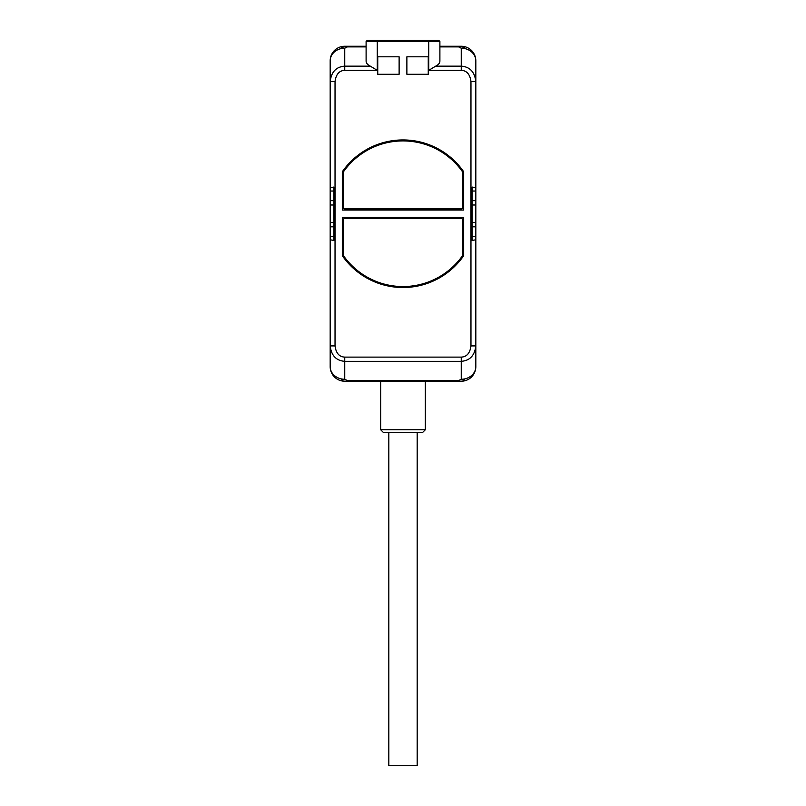 <?xml version="1.0" encoding="UTF-8"?>
<svg xmlns="http://www.w3.org/2000/svg" width="806" height="806" viewBox="0 0 806 806"><rect width="100%" height="100%" fill="white"/><g stroke="black" fill="none" stroke-linecap="round" stroke-linejoin="round"><path stroke-width="1.21" d="M344.746 70.354C339.235 70.585 335.991 74.323 335.034 81.567L335.034 345.905C335.991 353.139 339.235 356.877 344.746 357.108L461.254 357.108C466.765 356.877 470.009 353.139 470.966 345.905L470.966 81.567C470.009 74.323 466.765 70.585 461.254 70.354L428.732 70.354L428.732 41.509L366.105 41.509L366.105 61.105C366.186 63.15 367.596 64.833 370.317 66.152L377.268 70.354L344.746 70.354L344.746 66.152C336.173 66.777 331.316 71.915 330.178 81.567L330.178 60.813A14.568 14.568 0 0 1 344.746 46.254L366.105 46.254L344.746 46.254C340.253 46.808 340.253 47.453 344.746 48.199L347.346 46.899L366.105 46.899M439.895 46.254L461.254 46.254A14.568 14.568 0 0 1 475.822 60.813L475.822 81.567C474.684 71.915 469.827 66.777 461.254 66.152L461.254 48.199C465.747 47.453 465.747 46.808 461.254 46.254L439.895 46.254M330.178 362.398L330.178 366.649A14.568 12.614 0 0 0 344.746 379.263C340.253 380.009 340.253 380.664 344.746 381.218A14.568 14.568 0 0 1 330.178 366.649L330.178 345.905C331.316 355.547 336.173 360.685 344.746 361.32L461.254 361.32C469.827 360.685 474.684 355.547 475.822 345.905L475.822 222.476L472.125 222.476L472.125 187.052L475.822 187.677L475.822 81.567L470.966 81.567M335.034 81.567L330.178 81.567L330.178 187.677L333.875 187.052L333.875 240.42L330.178 239.795L330.178 345.905L335.034 345.905M330.178 239.795L330.178 236.43L333.875 236.43M333.875 222.476L330.178 222.476L330.178 299.056M330.178 187.677L330.178 222.476M333.875 191.032L330.178 191.032L330.178 128.406M330.178 65.064L330.178 60.813A14.568 12.614 0 0 1 344.746 48.199L344.746 66.152L370.317 66.152M330.178 346.56L330.178 314.894L330.178 346.56M470.966 345.905L475.822 345.905L475.822 366.649A14.568 14.568 0 0 1 461.254 381.218L344.746 381.218M475.822 222.476L475.822 187.677M439.895 46.899L458.654 46.899L461.254 48.199A14.568 12.614 180 0 1 475.822 60.813L475.822 65.064M475.822 128.406L475.822 191.032L472.125 191.032M472.125 236.43L475.822 236.43L475.822 299.056M475.822 362.398L475.822 366.649A14.568 12.614 180 0 1 461.254 379.263L458.654 380.563L347.346 380.563L347.346 381.218M475.822 112.578L475.822 80.902L475.822 112.578M458.654 46.899L458.654 46.254M428.732 70.354L435.683 66.152C438.404 64.833 439.814 63.15 439.895 61.105L439.895 41.509L428.732 41.509L428.732 40.3L377.268 40.3L377.268 70.354M399.121 74.283L377.752 74.283L377.752 56.803L399.121 56.803L399.121 74.283M406.879 56.803L428.248 56.803L428.248 74.283L406.879 74.283L406.879 56.803M463.682 210.044L463.682 171.749A73.789 73.789 0 0 0 342.318 171.749L342.318 210.044L463.682 210.044M463.682 255.714L463.682 217.419L342.318 217.419L342.318 255.714A73.789 73.789 0 0 0 463.682 255.714M333.875 204.996L330.178 204.996M475.822 239.795L472.125 240.42L472.125 222.476M475.822 204.996L472.125 204.996M461.254 381.218C465.747 380.664 465.747 380.009 461.254 379.263L461.254 357.108M458.654 381.218L458.654 380.563M344.746 357.108L344.746 379.263L347.346 380.563M347.346 46.254L347.346 46.899M343.517 171.728A72.822 72.822 0 0 1 462.483 171.728A72.822 72.822 0 0 0 343.517 171.728A1.259 1.259 0 0 0 343.285 172.454L343.285 207.616A1.259 1.259 0 0 0 344.555 208.875L461.445 208.875A1.259 1.259 0 0 0 462.715 207.616L462.715 172.454A1.259 1.259 0 0 0 462.483 171.728M462.483 255.744A72.822 72.822 0 0 1 343.517 255.744A72.822 72.822 0 0 0 462.483 255.744A1.259 1.259 0 0 0 462.715 255.018L462.715 219.847A1.259 1.259 0 0 0 461.445 218.587L344.555 218.587A1.259 1.259 0 0 0 343.285 219.847L343.285 255.018A1.259 1.259 0 0 0 343.517 255.744M425.326 429.759L380.674 429.759L383.585 432.671L422.415 432.671L425.326 429.759L425.326 381.218M417.176 432.671L417.176 765.7L388.824 765.7L388.824 432.671M435.683 66.152L461.254 66.152L461.254 70.354M330.178 226.808L333.875 226.808M330.178 200.664L333.875 200.664M475.822 200.664L472.125 200.664M475.822 226.808L472.125 226.808M368.503 41.287L367.314 40.3L438.686 40.3L437.497 41.287M366.105 41.509L367.314 40.3M439.895 41.509L438.686 40.3M380.674 381.218L380.674 429.759"/></g></svg>
